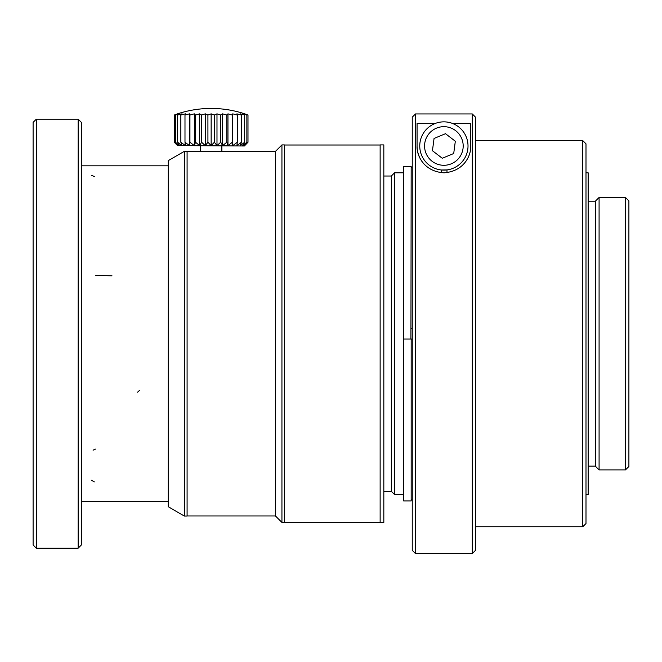 <?xml version="1.0" encoding="UTF-8"?>
<svg xmlns="http://www.w3.org/2000/svg" width="662" height="662" viewBox="0 0 662 662"><rect width="100%" height="100%" fill="white"/><g stroke="black" fill="none" stroke-linecap="round" stroke-linejoin="round"><path stroke-width="0.99" d="M36.319 119.168L33.1 122.387L33.1 544.975L36.319 548.194L78.149 548.194L78.149 119.168L36.319 119.168L36.319 548.194M78.149 119.168L81.368 122.387L81.368 544.975L78.149 548.194M81.368 165.823L168.239 165.823L81.368 165.823M168.239 506.728L168.239 160.634L184.334 151.35L184.334 516.021L168.239 506.728M275.5 515.243L275.5 151.408L200.421 151.408L221.869 151.408L221.869 145.979M177.524 113.847L174.305 115.023A104.588 85.671 90 0 1 178.028 113.847L175.422 115.023A104.588 94.79 90 0 1 179.551 113.847L177.631 115.023A104.588 101.021 90 0 1 182.025 113.847L180.85 115.023A104.588 104.191 90 0 1 185.385 113.856L184.996 115.023A104.588 104.191 -90 0 1 189.531 113.856L189.936 115.023A104.588 101.021 -90 0 1 194.33 113.856L195.522 115.023A104.588 94.79 -90 0 1 199.643 113.856L201.579 115.023A104.588 85.671 -90 0 1 205.303 113.856L207.926 115.023A104.588 59.985 90 0 0 206.966 114.567M210.359 144.821L207.926 142.247L207.918 115.023A104.588 73.954 -90 0 1 211.145 113.856L214.372 115.023A104.588 59.985 -90 0 1 216.987 113.856L220.719 115.023A104.588 44.197 -90 0 1 222.647 113.856L226.785 115.023A104.588 27.068 -90 0 1 227.96 113.856L232.362 115.023A104.588 9.119 -90 0 1 232.759 113.856L237.302 115.023A104.588 9.119 -90 0 0 236.905 113.856L241.448 115.023A104.588 27.068 -90 0 0 240.265 113.847L244.667 115.023A104.588 44.197 -90 0 0 242.747 113.847L246.868 115.023A104.588 59.985 -90 0 0 244.261 113.847L247.985 115.023L244.775 113.847A107.252 107.252 0 0 0 177.515 113.856M204.244 144.68L201.579 142.247L199.643 145.607L195.522 142.247L194.33 145.607L189.936 142.247L189.531 145.607L184.996 142.247L185.385 145.607L180.85 142.247L182.025 145.607L177.631 142.247L179.551 145.607L175.422 142.247L178.028 145.607L174.305 142.247L177.524 145.607M198.335 144.573L199.643 145.607L199.643 113.856M192.841 144.498L194.33 145.607L194.33 113.856M174.296 142.247L174.296 115.023M175.413 142.247L175.413 115.023M177.623 142.247L177.623 115.023M180.842 142.247L180.842 115.023M184.988 142.247L184.988 115.023M189.531 145.607L189.531 113.856M189.928 142.247L189.928 115.023M195.513 142.247L195.513 115.023M201.571 142.247L201.571 115.023M207.926 142.247L205.303 145.607L205.303 113.856M177.515 145.607L244.394 145.979L247.985 142.247L244.261 145.607L246.868 142.247L242.747 145.607L244.667 142.247L240.265 145.607L241.448 142.247L236.905 145.607L237.302 142.247L232.759 145.607L232.362 142.247L227.96 145.607L226.785 142.247L222.647 145.607L220.719 142.247L216.987 145.607L214.372 142.247L211.145 145.607L211.145 113.856M214.372 142.247L214.372 115.023M216.987 145.607L216.987 113.856M220.719 142.247L220.719 115.023M222.647 145.607L222.647 113.856M226.776 142.247L226.776 115.023M227.96 145.607L227.96 113.856M232.362 142.247L232.362 115.023M232.759 145.607L232.759 113.856M237.302 142.247L237.302 115.023M241.448 142.247L241.448 115.023M244.667 142.247L244.667 115.023M246.876 142.247L246.876 115.023M247.993 142.247L247.993 115.023M275.466 515.988L281.938 522.45L281.938 144.912L275.466 151.383M380.137 522.45L383.828 522.45L383.828 144.912L380.137 144.912M383.828 491.345L391.333 491.345L391.333 176.018L383.828 176.018M391.333 491.345L394.552 494.564L394.552 172.799L391.333 176.018M442.274 158.259L453.71 153.518L455.324 141.238L445.493 133.699L434.057 138.449L432.443 150.729L442.274 158.259M421.595 155.231A24.13 24.13 0 0 1 452.485 123.438A24.13 24.13 0 0 1 461.191 162.802A24.13 24.13 0 0 1 421.595 155.231M446.991 172.608L446.991 169.911L441.422 169.993L441.422 172.683M442.828 172.774L444.698 172.782M452.485 123.438L470.699 123.438L470.699 145.979C471.303 154.767 464.509 171.45 443.863 172.799C423.258 171.45 416.456 154.751 417.068 145.979A26.811 26.811 0 0 0 422.339 161.95M417.068 145.979L417.068 123.438L435.282 123.438M475.523 117.174L472.304 113.955L475.523 117.174L475.523 550.337L472.304 553.556L472.304 113.955L415.463 113.955L412.244 117.174L415.463 113.955L415.463 553.556L412.244 550.337L412.244 117.174M403.671 500.82L403.671 166.543M410.928 339.043L411.168 166.452L403.671 166.452M412.244 328.319L410.928 328.319M411.168 500.919L403.663 500.919L411.168 500.919L411.168 339.043L412.244 339.043M403.671 339.043L411.168 339.043M412.244 499.843L411.168 499.843L412.244 499.843M411.168 167.519L412.244 167.519M599.085 197.466L599.085 469.896L595.651 466.462L595.651 200.9L599.085 197.466L625.466 197.466L625.466 469.896L599.085 469.896M585.994 494.564L588.146 494.564L588.146 172.799L585.994 172.799M582.783 140.617L582.783 526.745L585.994 523.526L585.994 143.836L582.783 140.617L475.523 140.617M625.466 197.466L628.9 200.9L628.9 466.462L625.466 469.896M184.334 516.021L187.089 516.021L187.089 151.35L184.334 151.35M281.938 522.45L284.37 522.45L284.37 144.912L281.938 144.912M284.37 522.351L380.137 522.351L380.137 145.011L284.37 145.011M426.047 153.377A19.306 19.306 0 0 0 459.205 157.73A19.306 19.306 0 0 0 446.395 126.839A19.306 19.306 0 0 0 426.047 153.377M91.373 175.298L94.31 176.464M91.373 480.248L94.31 481.886M93.077 450.218L95.402 449.068M95.816 275.458L111.986 275.814M137.588 392.161L139.55 390.365M81.368 501.539L168.239 501.539L81.368 501.539M200.421 145.988L200.421 151.408L187.089 151.408M275.5 515.955L187.089 515.955M403.671 172.799L394.552 172.799M403.671 494.564L394.552 494.564M472.304 553.556L415.463 553.556M595.651 201.223L588.146 201.223M595.651 466.139L588.146 466.139M582.783 526.745L475.523 526.745"/></g></svg>

